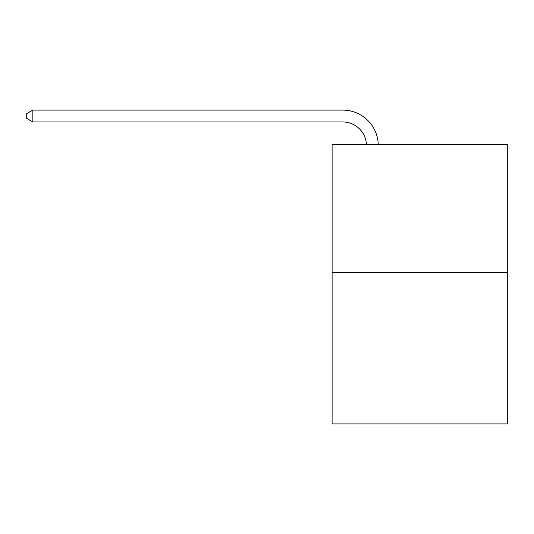 <?xml version="1.0" encoding="UTF-8"?>
<svg xmlns="http://www.w3.org/2000/svg" width="534" height="534" viewBox="0 0 534 534"><rect width="100%" height="100%" fill="white"/><g stroke="black" fill="none" stroke-linecap="round" stroke-linejoin="round"><path stroke-width="0.8" d="M507.3 272.373L507.3 144.527L332.108 144.527L332.108 423.896L507.3 423.896L507.3 272.373L332.108 272.373M342.761 121.946A23.676 23.676 0 0 1 366.411 144.527A23.676 23.676 0 0 0 342.761 121.946A23.676 23.676 0 0 1 366.411 144.527A23.676 23.676 0 0 0 342.761 121.946A23.676 23.676 0 0 1 366.411 144.527A23.676 23.676 0 0 0 342.761 121.946A23.676 23.676 0 0 1 366.411 144.527A23.676 23.676 0 0 0 342.761 121.946A23.676 23.676 0 0 1 366.411 144.527A23.676 23.676 0 0 0 342.761 121.946A23.676 23.676 0 0 1 366.411 144.527A23.676 23.676 0 0 0 342.761 121.946A23.676 23.676 0 0 1 366.411 144.527A23.676 23.676 0 0 0 342.761 121.946A23.676 23.676 0 0 1 366.411 144.527A23.676 23.676 0 0 0 342.761 121.946A23.676 23.676 0 0 1 366.411 144.527A23.676 23.676 0 0 0 342.761 121.946A23.676 23.676 0 0 1 366.411 144.527A23.676 23.676 0 0 0 342.761 121.946A23.676 23.676 0 0 1 366.411 144.527A23.676 23.676 0 0 0 342.761 121.946A23.676 23.676 0 0 1 366.411 144.527A23.676 23.676 0 0 0 342.761 121.946A23.676 23.676 0 0 1 366.411 144.527A23.676 23.676 0 0 0 342.761 121.946A23.676 23.676 0 0 1 366.411 144.527A23.676 23.676 0 0 0 342.761 121.946A23.676 23.676 0 0 1 366.411 144.527A23.676 23.676 0 0 0 342.761 121.946A23.676 23.676 0 0 1 366.411 144.527A23.676 23.676 0 0 0 342.761 121.946A23.676 23.676 0 0 1 366.411 144.527A23.676 23.676 0 0 0 342.761 121.946A23.676 23.676 0 0 1 366.411 144.527A23.676 23.676 0 0 0 342.761 121.946A23.676 23.676 0 0 1 366.411 144.527A23.676 23.676 0 0 0 342.761 121.946A23.676 23.676 0 0 1 366.411 144.527A23.676 23.676 0 0 0 342.761 121.946A23.676 23.676 0 0 1 366.411 144.527A23.676 23.676 0 0 0 342.761 121.946A23.676 23.676 0 0 1 366.411 144.527A23.676 23.676 0 0 0 342.761 121.946A23.676 23.676 0 0 1 366.411 144.527A23.676 23.676 0 0 0 342.761 121.946A23.676 23.676 0 0 1 366.411 144.527A23.676 23.676 0 0 0 342.761 121.946A23.676 23.676 0 0 1 366.411 144.527A23.676 23.676 0 0 0 342.761 121.946L32.854 121.946L26.7 118.394L26.7 113.655L32.854 110.104L342.761 110.104A35.511 35.511 0 0 1 378.252 144.527M32.854 121.946L32.854 110.104L342.761 110.104"/></g></svg>
